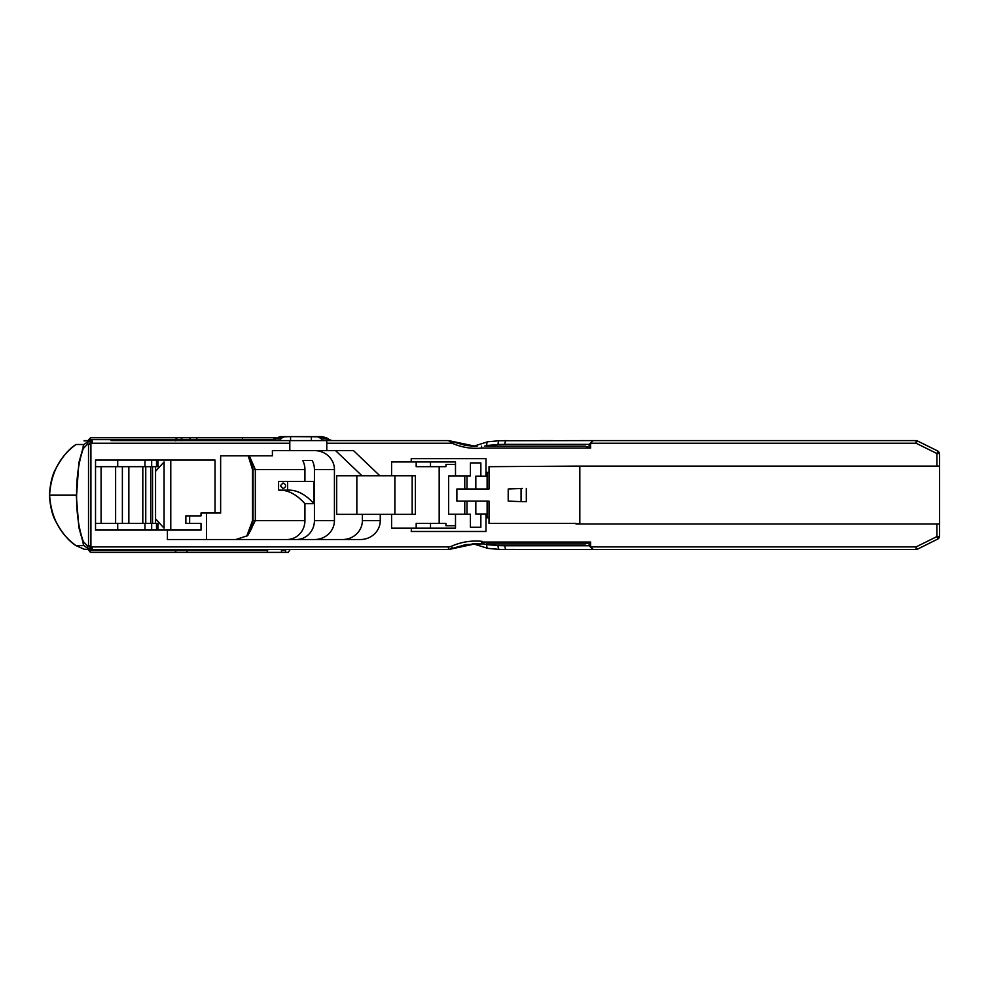 <?xml version="1.0" encoding="UTF-8"?>
<svg xmlns="http://www.w3.org/2000/svg" width="989" height="989" viewBox="0 0 989 989"><rect width="100%" height="100%" fill="white"/><g stroke="black" fill="none" stroke-linecap="round" stroke-linejoin="round"><path stroke-width="1.48" d="M179.17 440.587L177.402 440.587L179.17 440.587M170.219 440.587L161.454 440.587M296.391 539.524A18.915 18.037 90 0 0 314.428 520.61L314.428 469.528A18.915 18.037 90 0 0 312.215 460.454L302.721 460.454A18.915 18.037 -90 0 1 304.933 469.528L304.933 481.445L278.589 481.445L278.589 490.161L287.614 490.161C296.651 489.703 305.428 494.203 313.946 503.673L313.946 481.445L304.933 481.445M235.864 539.524L247.707 535.642L255.323 520.61L255.323 469.528L249.302 455.805M314.589 450.613A19.842 18.915 -0 0 1 334.43 469.528L334.43 520.61A19.842 18.915 -0 0 1 314.589 539.524M474.114 446.398A52.145 49.734 90 0 0 476.958 446.2L465.955 445.532L448.45 440.587L326.778 440.587L326.778 450.613L353.493 450.613L379.875 475.771L391.582 475.771L391.582 461.962L411.226 461.962L411.226 458.649L485.995 458.649L485.995 476.142L480.852 476.142L480.852 462.901L470.418 462.901L470.418 475.907L448.647 475.907L448.647 514.231L455.496 514.231L455.496 528.175L411.449 528.175L411.449 531.476L485.995 531.476L485.995 513.983L480.852 513.983L480.852 527.224L470.418 527.224L470.418 514.231L455.496 514.231M326.778 450.613L272.395 450.613L272.395 455.805L220.634 455.805L220.634 513.031L201.014 513.031L201.014 515.875L189.641 515.875L189.641 523.441L201.014 523.441L201.014 530.067L167.413 530.067L167.413 539.524L360.429 539.524A19.842 18.915 -0 0 0 380.271 520.61L380.271 514.367L362.37 514.367L362.37 520.61A19.842 18.915 -0 0 1 342.54 539.524M92.162 443.233L92.162 440.587L88.516 444.37L88.516 545.767L92.162 549.55L448.45 549.55L465.658 544.605L481.334 543.938L482.15 541.354A57.449 54.791 -0 0 0 451.491 546.249A7.146 6.812 -0 0 1 448.45 546.905L92.162 546.905A1.249 1.137 180 0 1 90.914 545.767L90.914 444.37A1.249 1.137 180 0 1 92.162 443.233L289.814 443.233L289.814 440.587L111.065 440.587M83.249 543.06A3.783 2.287 -20.8 0 1 83.2 542.961A3.783 2.287 -20.8 0 1 83.311 541.613C78.65 528.262 76.413 512.747 76.61 495.069C76.425 477.366 78.65 461.851 83.311 448.524A3.783 2.287 -159.2 0 1 83.2 447.176C82.668 445.174 85.19 442.973 90.778 440.587A3.783 3.424 90 0 0 87.353 444.37L90.914 444.37M289.814 443.233L289.814 450.613M326.778 440.587L289.814 440.587M324.713 440.587L325.319 440.587A4.92 2.225 90 0 0 327.025 438.795L321.635 436.829L326.321 437.818L329.053 439.623A4.92 4.908 -90 0 0 331.871 440.575L327.025 438.795A10.57 1.768 -3.3 0 0 326.321 438.77L321.4 439.091L321.784 440.377M317.753 436.829L321.029 438.461L321.635 436.829L290.568 436.619L311.374 436.619L311.374 440.587M321.029 438.461L321.4 439.091M284.189 436.829L290.568 436.619L290.568 440.587L280.27 440.587L280.913 438.461L284.189 436.829L280.307 436.829L274.905 438.795A4.92 2.225 -90 0 0 276.623 440.587L271.888 440.587M280.542 439.091L274.917 438.782M274.905 438.795L272.939 439.598A4.92 4.908 -90 0 1 270.009 440.575M280.913 438.461L279.974 436.705L270.084 440.587M277.031 440.587L280.159 440.587M111.065 549.55L149.735 549.55M153.085 549.55L160.267 549.55M162.307 549.55L169.552 549.55M206.553 539.524L206.553 513.031M335.592 450.613L361.974 475.771L336.68 475.771L336.68 514.367L362.37 514.367M287.614 481.445L287.614 490.161L278.589 490.161C287.626 489.703 296.416 494.203 304.933 503.673L304.933 520.61A18.915 18.037 -90 0 1 286.884 539.524M280.357 485.797L283.064 482.953C286.538 484.845 286.538 486.736 283.064 488.628L280.357 485.797M361.974 475.771L379.875 475.771M155.557 471.283L164.087 461.937L164.087 528.2L155.557 518.842M170.776 460.07L170.776 530.067M156.509 460.07L156.509 466.684L158.005 466.684L158.005 460.07M215.033 513.031L215.033 460.07L95.525 460.07L95.525 530.067L167.413 530.067M117.716 460.07L117.716 466.684L95.525 466.684M144.975 460.07L144.975 466.684L117.716 466.684M151.676 460.07L151.676 466.684L144.975 466.684M156.509 466.684L151.676 466.684M76.61 495.069L78.848 462.803L83.212 447.176A3.783 2.287 -159.2 0 1 83.249 447.077M90.914 545.767L87.353 545.767A3.783 3.424 90 0 0 90.778 549.55L92.162 549.55L90.778 549.55C85.19 547.152 82.668 544.964 83.212 542.961L78.885 527.545L76.264 495.069L50.822 495.069M472.025 543.938L476.958 543.938A52.145 49.734 90 0 0 474.028 543.727M476.958 543.938L481.544 543.938L482.15 542.046L590.606 542.046L585.377 543.938L488.096 543.938M411.449 528.175L411.226 531.476L485.995 531.476M391.582 475.771L415.368 475.771L415.368 514.367L391.582 514.367L391.582 528.175L455.496 528.175M391.582 514.367L380.271 514.367M485.995 458.649L411.449 458.649L411.449 461.962L455.496 461.962L416.184 461.962L416.184 466.684L430.499 466.684L430.499 461.962M416.184 461.962L411.226 461.962M328.459 439.178L328.459 439.178C328.15 438.35 325.937 437.497 321.833 436.619L311.374 436.619M290.568 436.619L280.11 436.619L272.939 439.598M410.361 549.55L435.37 549.55M189.641 523.441L185.858 523.441L185.858 515.875L189.641 515.875M356.844 475.771L356.844 514.367M158.005 530.067L158.005 523.441L156.509 523.441L156.509 530.067M156.509 523.441L95.525 523.441M117.716 523.441L117.716 530.067M464.768 475.907L464.768 489.011L456.881 489.011L456.881 501.114L464.768 501.114L464.768 514.231M464.768 501.114L475.82 501.114L475.82 513.983L485.995 513.983M467.006 514.231L467.006 501.114M489.011 501.114L489.011 517.766L487.12 517.766L487.12 501.114L489.011 501.114L475.82 501.114M455.496 525.715L445.928 525.715L445.928 523.441L430.499 523.441L430.499 528.175M416.184 528.175L416.184 523.441L430.499 523.441M439.178 523.441L439.178 466.684M412.178 475.771L412.178 514.367M151.676 523.441L151.676 530.067M144.975 523.441L144.975 530.067M464.768 489.011L467.006 489.011L467.006 475.907M455.496 461.962L455.496 464.422L445.928 464.422L445.928 466.684L430.499 466.684M455.496 464.422L455.496 475.907M467.006 489.011L489.011 489.011L489.011 466.684L576.043 466.116L579.826 466.684L579.826 523.441L576.043 524.009L939.55 524.009L939.55 454.235L938.042 451.219L936.904 453.531L936.904 466.116L939.55 466.116L939.55 457.45M115.626 466.684L115.626 523.441M122.376 523.441L122.376 466.684M128.854 466.684L128.854 523.441M142.812 466.684L142.812 523.441M145.754 523.441L145.754 466.684M150.748 466.684L150.748 523.441M455.175 525.715L445.928 525.715M455.175 464.422L445.928 464.422M290.111 549.55L288.306 552.381L267.042 552.381L267.648 550.49L89.48 550.49L89.48 549.55L84.003 549.216M84.003 440.909L89.48 440.587L89.48 439.635L189.839 439.598L189.839 440.587M88.763 440.587L89.48 439.635A1.891 1.755 -90 0 1 91.235 437.744L177.303 437.744L175.374 439.598L175.374 440.847M99.16 437.744L90.654 437.744L88.763 439.635M91.235 552.381A1.891 1.755 -90 0 1 89.48 550.49L90.654 552.381L186.847 552.381L187.44 549.55L267.648 549.55L267.648 550.49M186.847 552.381L267.042 552.381M248.709 455.805L252.244 463.421L253.036 469.528L253.036 520.61L251.812 528.126L247.707 535.642M92.162 546.905L92.162 549.55M448.45 546.905L448.45 549.55L452.579 548.672L451.491 546.249M476.216 446.447L452.913 441.502L452.146 443.233A56.657 54.036 180 0 0 481.643 448.091L590.606 448.091L585.377 446.2L488.096 446.2M452.913 441.502L448.45 440.587L452.146 443.233L326.778 443.233M452.838 441.465L452.06 443.097M481.556 446.2L481.643 448.091M89.48 549.55L84.399 549.55M75.708 444.741A2.646 1.063 52.7 0 1 75.844 444.58C68.142 449.488 61.046 458.34 54.531 471.11C54.012 472.309 50.278 479.925 49.45 495.056C50.278 510.213 54.012 517.816 54.531 519.027C61.046 531.798 68.142 540.637 75.856 545.557L84.374 549.291L88.998 549.291M84.374 549.291L76.042 545.644C59.797 533.862 50.983 517.012 49.598 495.069C50.983 473.125 59.797 456.263 76.042 444.494L75.856 444.58A2.646 1.063 52.7 0 1 76.042 444.494L84.522 444.494M75.844 545.557A2.646 1.063 -52.7 0 0 76.042 545.644L84.522 545.644M183.608 440.587L181.16 440.661M84.399 440.587L89.48 440.587M88.998 440.847L84.374 440.847M196.984 440.587L196.984 439.598L242.614 439.598L242.552 437.744L177.303 437.744L190.172 437.744L189.839 439.598L196.984 439.598A1.854 1.409 -90 0 0 195.575 437.744L194.536 437.744M275.733 437.744L242.552 437.744M187.317 552.381L177.525 552.381M171.06 552.381L162.789 552.381M175.721 552.381L174.756 552.381M281.469 552.381L281.469 550.49L285.636 550.49L285.636 552.381M285.636 550.49L281.469 550.49M161.417 437.744L165.583 437.744M313.946 503.673L304.933 503.673M272.865 439.635L242.614 439.635L242.614 440.587M250.65 440.587L190.012 440.587M474.671 446.2L472.025 446.2M487.874 441.749A3.783 1.471 81.8 0 0 487.787 441.749A3.783 1.471 81.8 0 0 486.848 445.495L484.4 446.2M486.143 446.2L487.676 446.2M511.968 446.2L510.695 446.2M506.071 446.2L510.522 446.2M511.82 446.2L573.521 446.2M488.306 446.2L497.652 446.2M488.566 446.2L494.933 446.2M495.081 446.2L511.338 446.2M498.023 446.2L502.189 446.2M518.273 446.2L559.972 446.2M504.983 446.2L506.281 446.2M508.321 446.2L546.744 446.2M477.168 446.2L473.447 446.2M501.089 446.2L499.321 446.2M501.04 446.2L520.684 446.2M547.77 446.2L527.298 446.2L547.77 446.2M470.937 446.2L476.958 446.2M519.138 446.2L524.244 446.2M486.848 445.495L498.097 444.506A3.783 1.484 -92.5 0 1 499.408 440.735L506.356 440.587A3.783 1.484 90 0 0 504.885 444.37L589.123 444.37L593.276 440.587L499.569 440.748A3.783 1.484 -92.5 0 0 499.408 440.735L487.787 441.762L473.706 446.2M512.735 446.2L516.011 446.2M522.353 488.442L508.21 489.011L508.21 501.114L522.353 501.683L526.321 501.683L526.321 488.442M475.82 489.011L475.82 476.142L485.995 476.142M487.12 489.011L487.12 472.359L489.011 472.359M482.15 541.354L482.15 542.046M552.69 440.587L540.773 440.587M480.852 476.142L475.82 476.142M522.353 501.683L526.321 501.683M521.067 489.011L521.067 501.114M511.968 543.938L510.695 543.938M506.071 543.938L510.522 543.938M511.82 543.938L573.521 543.938M486.143 543.938L487.676 543.938M488.306 543.938L497.652 543.938M484.4 543.938L481.346 543.938M488.566 543.938L494.933 543.938M495.081 543.938L511.338 543.938M498.023 543.938L502.189 543.938M518.273 543.938L559.972 543.938M504.983 543.938L506.281 543.938M508.321 543.938L546.744 543.938M476.117 543.938L477.131 543.938M501.089 543.938L499.321 543.938M501.04 543.938L520.684 543.938M547.77 543.938L527.298 543.938L547.77 543.938M519.138 543.938L524.244 543.938M487.874 548.388A3.783 1.471 -81.8 0 1 487.787 548.376A3.783 1.471 -81.8 0 1 486.848 544.63L498.097 545.619A3.783 1.484 92.5 0 0 499.408 549.402A3.783 1.484 92.5 0 0 499.569 549.389L506.356 549.55A3.783 1.484 -90 0 1 504.885 545.767L589.123 545.767L593.276 549.55L916.086 549.55L916.086 546.905L917.26 549.278A2.646 2.646 0 0 1 916.086 549.55M512.735 543.938L516.011 543.938M552.69 549.55L540.773 549.55M489.011 517.766L489.011 523.441L576.043 523.441M938.042 451.219L937.448 450.848A3.783 3.783 0 0 1 939.55 454.235L939.55 466.116L576.043 466.128L936.904 466.116M576.043 524.009L939.55 524.009L939.488 536.594L938.042 538.918L936.904 536.594L916.086 546.905L590.606 546.905L589.123 545.767L589.123 543.072M590.606 448.091L590.606 443.233L916.086 443.233L917.26 440.859A2.646 2.646 0 0 0 916.086 440.587L916.086 443.233L936.904 453.531L939.488 453.531M917.26 440.859L937.448 450.848L917.26 440.859M938.042 538.918L917.26 549.278M589.123 447.065L589.123 444.37L593.276 440.587L916.086 440.587M584.091 543.938L576.612 543.938M590.606 542.046L590.606 546.905L593.276 549.55L499.408 549.402L487.787 548.376L473.706 543.938M583.98 440.587L593.276 440.587M939.55 530.178L939.55 535.89A3.783 3.783 0 0 1 937.448 539.289M590.792 549.55L583.98 549.55M584.091 446.2L585.377 446.2M304.933 469.528L252.529 469.528L251.181 461.64L248.202 455.805L252.529 469.528L252.529 520.61L252.516 469.528M334.43 469.528L314.428 469.528M380.271 520.61L362.37 520.61M314.428 520.61L334.43 520.61M83.311 448.524L87.353 444.37M87.353 545.767L83.311 541.613M321.685 436.705L316.764 436.705M285.178 436.705L280.246 436.705M101.088 466.684L101.088 523.441M394.871 475.771L394.871 514.367M152.541 523.441L152.541 466.684M175.251 549.55L175.251 550.49A1.891 1.842 -90 0 0 177.08 552.381M304.933 520.61L252.529 520.61L250.316 530.636L246.558 536.446M182.99 437.744A1.854 1.83 -90 0 0 181.16 439.598L181.16 440.587M498.097 444.506L504.885 444.37M483.918 543.938L486.848 544.63M498.097 545.619L504.885 545.767M939.488 536.594L936.904 536.594L936.904 524.009M170.083 440.587L161.627 440.587M321.672 440.587L322.34 440.587M270.195 440.587L271.419 440.587M153.072 549.55L160.193 549.55M162.369 549.55L169.502 549.55M88.763 549.55L88.763 550.49M246.706 536.261L252.516 520.61M476.018 543.69L452.579 548.672M184.177 440.587L179.986 440.587M155.557 466.684L155.557 523.441"/></g></svg>
